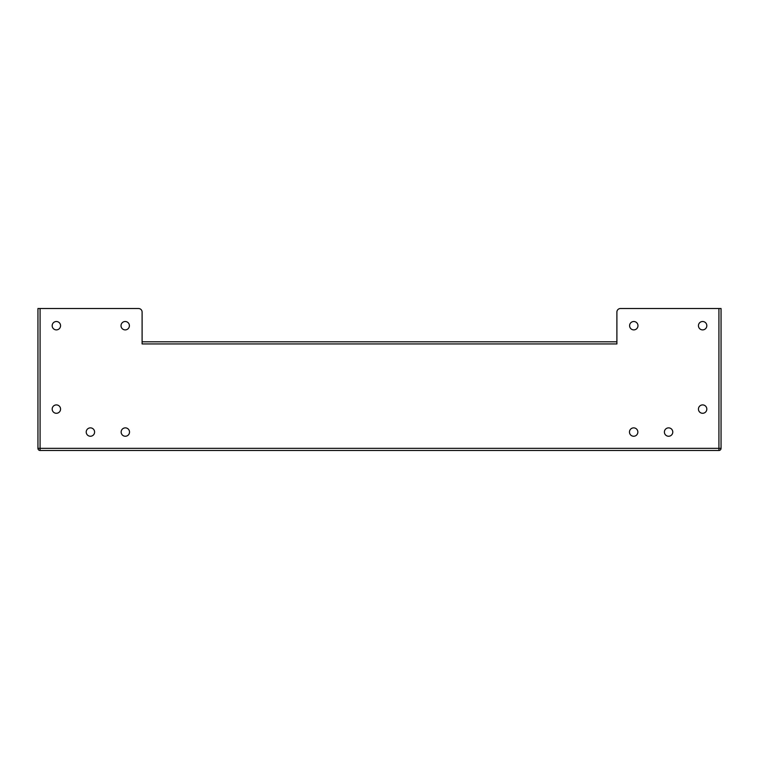 <?xml version="1.0" encoding="UTF-8"?>
<svg xmlns="http://www.w3.org/2000/svg" width="759" height="759" viewBox="0 0 759 759"><rect width="100%" height="100%" fill="white"/><g stroke="black" fill="none" stroke-linecap="round" stroke-linejoin="round"><path stroke-width="1.14" d="M672.778 432.051A4.184 4.184 0 0 1 668.594 436.245A4.184 4.184 0 0 1 664.4 432.051A4.184 4.184 0 0 1 668.594 427.867A4.184 4.184 0 0 1 672.778 432.051M637.854 432.051A4.184 4.184 0 0 1 633.661 436.245A4.184 4.184 0 0 1 629.477 432.051A4.184 4.184 0 0 1 633.661 427.867A4.184 4.184 0 0 1 637.854 432.051M706.819 409.092A4.184 4.184 0 0 1 702.635 413.285A4.184 4.184 0 0 1 698.441 409.092A4.184 4.184 0 0 1 702.635 404.908A4.184 4.184 0 0 1 706.819 409.092M637.977 325.706A4.184 4.184 0 0 1 633.793 329.89A4.184 4.184 0 0 1 629.6 325.706A4.184 4.184 0 0 1 633.793 321.512A4.184 4.184 0 0 1 637.977 325.706M706.819 325.706A4.184 4.184 0 0 1 702.635 329.89A4.184 4.184 0 0 1 698.441 325.706A4.184 4.184 0 0 1 702.635 321.512A4.184 4.184 0 0 1 706.819 325.706M86.222 432.051A4.184 4.184 0 0 0 90.406 436.245A4.184 4.184 0 0 0 94.6 432.051A4.184 4.184 0 0 0 90.406 427.867A4.184 4.184 0 0 0 86.222 432.051M121.146 432.051A4.184 4.184 0 0 0 125.339 436.245A4.184 4.184 0 0 0 129.523 432.051A4.184 4.184 0 0 0 125.339 427.867A4.184 4.184 0 0 0 121.146 432.051M52.181 409.092A4.184 4.184 0 0 0 56.365 413.285A4.184 4.184 0 0 0 60.559 409.092A4.184 4.184 0 0 0 56.365 404.908A4.184 4.184 0 0 0 52.181 409.092M121.023 325.706A4.184 4.184 0 0 0 125.207 329.89A4.184 4.184 0 0 0 129.4 325.706A4.184 4.184 0 0 0 125.207 321.512A4.184 4.184 0 0 0 121.023 325.706M52.181 325.706A4.184 4.184 0 0 0 56.365 329.89A4.184 4.184 0 0 0 60.559 325.706A4.184 4.184 0 0 0 56.365 321.512A4.184 4.184 0 0 0 52.181 325.706M616.896 341.816L142.104 341.816M37.95 308.524L138.555 308.524A3.548 3.548 0 0 1 142.104 312.082L142.104 343.941L616.896 343.941L616.896 312.082A3.548 3.548 0 0 1 620.445 308.524L721.05 308.524L721.05 448.341A2.125 2.125 0 0 1 718.925 450.476L40.075 450.476A2.125 2.125 0 0 1 37.95 448.341L37.95 308.524M721.05 309.587L721.05 308.524M40.075 308.524L40.075 448.341L718.925 448.341L718.925 308.524M37.95 448.341A2.125 2.125 0 0 0 40.075 450.476L40.075 448.341L37.95 448.341M718.925 450.476A2.125 2.125 0 0 0 721.05 448.341L718.925 448.341L718.925 450.476"/></g></svg>
